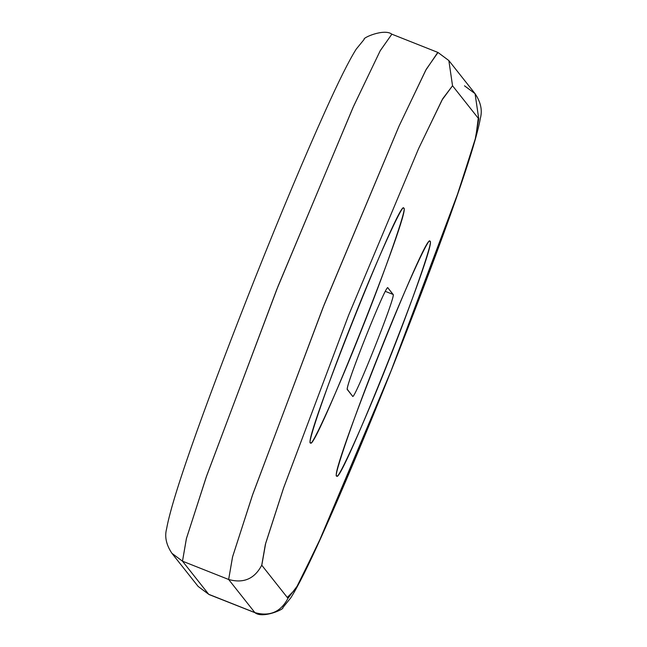 <?xml version="1.0" encoding="UTF-8"?>
<svg xmlns="http://www.w3.org/2000/svg" width="647" height="647" viewBox="0 0 647 647"><rect width="100%" height="100%" fill="white"/><g stroke="black" fill="none" stroke-linecap="round" stroke-linejoin="round"><path stroke-width="0.97" d="M464.506 85.816L475.068 93.669L478.756 118.878L452.536 85.76L442.03 100.01L418.56 148.705L348.482 315.55L283.491 488.234L265.658 543.391L261.792 565.26L287.268 597.44L295.728 588.996L318.413 543.108L390.61 372.057L458.181 192.442L475.82 137.156L478.262 118.255L452.536 85.76L448.848 60.551L438.286 52.698M429.996 241.404C438.173 240.83 339.125 489.73 336.723 475.796C328.547 476.362 427.594 227.469 429.996 241.404L429.875 241.307C429.212 235.379 401.625 296.552 379.263 353.416C355.454 412.519 331.968 480.43 336.844 475.893C337.516 481.813 365.094 420.647 387.464 363.776C410.724 306.023 434.113 238.727 429.996 241.404M403.777 208.285C411.953 207.711 312.905 456.612 310.503 442.677C302.327 443.244 401.375 194.351 403.777 208.285L403.655 208.188C402.984 202.26 375.406 263.434 353.036 320.297C329.226 379.401 305.748 447.312 310.625 442.774C311.288 448.694 338.874 387.529 361.236 330.657C384.496 272.905 407.893 205.609 403.777 208.285M352.623 396.263L347.277 389.276C345.854 384.609 386.437 283.038 387.828 287.802L393.206 294.684C395.18 298.154 353.569 402.297 352.623 396.263L347.358 389.623C343.953 389.518 386.688 282.116 387.877 287.818L393.141 294.458L385.361 291.376L393.141 294.458C396.546 294.563 353.812 401.965 352.623 396.263L352.68 396.304M437.768 52.439L425.702 70.297L398.956 126.286L324.252 304.454L252.831 494.114L232.613 556.711L228.65 579.486L232.508 557.099L252.322 495.586L322.877 307.907L399.207 125.728L426.292 69.197L438.011 52.48L448.848 60.551L452.536 85.76L442.75 98.692L418.658 148.478L348.749 314.887L283.75 487.498L265.351 544.467L261.744 565.203C254.554 578.879 243.523 583.643 228.65 579.486L182.494 561.184L171.932 553.331L198.152 586.449L208.714 594.302L182.494 561.184L228.65 579.486L254.869 612.604C269.75 616.761 280.782 611.997 287.964 598.321L261.744 565.203C254.554 578.879 243.523 583.643 228.65 579.486L254.869 612.604L208.714 594.302L182.494 561.184L171.932 553.331C166.247 544.855 164.475 536.695 166.602 528.842C172.903 492.941 211.658 387.974 255.055 278.218C281.259 212.475 304.656 156.776 325.231 111.114C338.696 81.198 349.024 60.535 356.206 49.148L364.148 39.41C362.094 37.955 384.237 28.201 391.847 34.178L380.137 50.887L353.052 107.418L276.714 289.605L206.158 477.276L186.352 538.797L182.494 561.184L186.457 538.401L206.676 475.804L278.089 286.144L353.674 106.043L380.315 50.555L391.872 34.186M448.848 60.551L475.068 93.669L478.756 118.878L475.149 139.615L456.75 196.583L391.75 369.194L321.842 535.595L297.749 585.389L287.964 598.321C280.782 611.997 269.75 616.761 254.869 612.604L208.714 594.302L198.152 586.449L209.013 594.52M255.387 612.863L208.989 594.52M475.068 93.669C480.753 102.145 482.525 110.305 480.397 118.158C474.097 154.059 435.342 259.026 391.945 368.782C365.741 434.525 342.344 490.224 321.769 535.886C308.304 565.802 297.976 586.465 290.794 597.852L282.852 607.59C284.906 609.045 262.763 618.799 255.153 612.822M438.011 52.48L391.847 34.178"/></g></svg>
